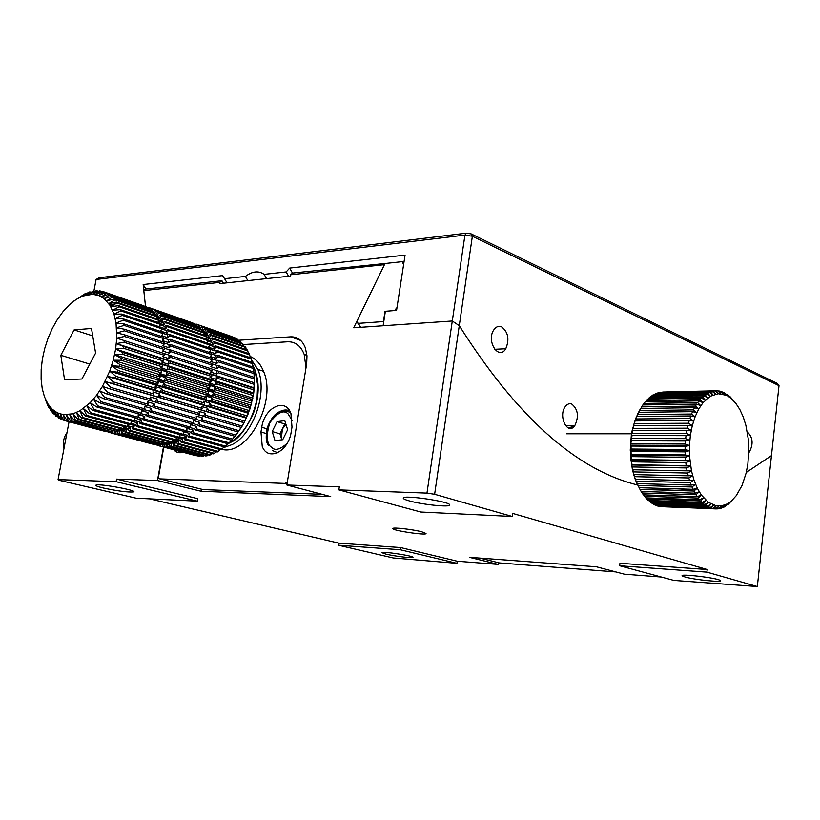 <?xml version="1.0" encoding="UTF-8"?>
<svg xmlns="http://www.w3.org/2000/svg" width="820" height="820" viewBox="0 0 820 820"><rect width="100%" height="100%" fill="white"/><g stroke="black" fill="none" stroke-linecap="round" stroke-linejoin="round"><path stroke-width="1.23" d="M499.38 562.93L615.81 571.919M272.209 431.545L274.987 440.586L282.705 439.725L287.635 429.731L284.786 420.67L277.078 421.623L272.209 431.545L279.979 433.841L284.827 423.981L277.078 421.623M281.834 439.827L279.979 433.841M284.827 423.981L285.79 423.868M281.988 439.807L281.373 438.341L282.398 428.911L286.006 424.565M172.005 449.309L174.988 450.108M403.614 264.532L396.849 308.474M403.337 264.009L402.231 261.652L403.635 264.358M396.562 308.002L394.697 310.555L385.021 311.313L383.422 321.583L358.279 323.377L357.223 322.239L357.602 319.913L385 263.517L402.231 261.652M67.004 432.57C63.673 437.255 62.668 442.554 63.991 448.448M471.213 233.905L472.361 236.242L464.94 235.073L96.094 279.487L99.169 277.755L466.416 233.146L471.213 233.905L776.55 383.104L779 385.677L771.456 455.623L746.292 472.422L771.456 455.623L757.331 586.546L673.825 580.406L619.643 565.759L706.912 572.134L757.331 586.546M238.251 340.279L290.68 336.835C297.537 336.62 302.447 340.351 305.409 348.029L306.967 355.993L306.68 363.66L286.856 485.009L339.326 486.824L338.844 489.878L426.964 493.107L452.291 320.999L353.707 327.795L384.447 264.665L290.413 274.792L290.198 276.094L219.391 283.659L219.616 282.418L143.797 290.587L145.519 306.465L143.172 284.54L222.486 275.622L224.588 278.708L245.416 276.412C252.345 271.184 258.577 270.497 264.122 274.351L286.149 271.933L289.685 268.079L405.059 255.112L396.552 310.411L385.369 311.282L383.124 325.765L452.291 320.999L459.272 325.683C516.938 416.919 576.368 470.014 637.56 484.968C576.368 470.014 516.938 416.919 459.272 325.683L472.361 236.242L779 385.677M619.643 565.759L619.951 563.268L707.209 569.521L512.623 513.412L512.213 516.467L434.62 494.286L459.272 325.683L452.291 320.999L464.94 235.073L466.416 233.146M748.783 452.558L749.306 452.086C753.416 444.327 752.944 437.788 747.891 432.478L747.358 432.304M571.724 404.055C569.346 403.225 567.214 404.055 565.318 406.535C557.826 416.119 567.758 435.943 574.789 425.682C579.084 416.498 578.069 409.282 571.724 404.055M501.553 326.842C498.457 325.694 495.792 326.811 493.578 330.214C486.178 341.602 498.939 360.738 505.776 348.746C509.599 339.337 508.195 332.028 501.553 326.842M630.99 433.79L628.151 433.79M96.094 279.487L93.869 291.202M143.172 284.54L145.898 289.009M224.588 278.708L227.017 282.849M247.845 280.624L245.416 276.412M264.122 274.351L266.551 278.626M573.211 427.292L571.017 428.286M288.579 276.268L286.149 271.933M286.856 485.009L330.737 496.602L201.013 491.241L157.471 480.52L116.594 479.105L197.825 498.683L197.394 501.163L136.11 498.191L59.173 480.305L58.066 479.577L116.122 481.709L116.594 479.105M149.455 498.837L338.803 543.137L400.56 547.565L457.242 561.228L498.15 564.396L469.368 557.313L596.335 566.774L624.327 574.174L661.361 577.034M421.818 531.811L426.041 533.523C426.564 535.675 391.55 530.417 392.841 528.541C392.493 527.106 412.675 529.371 421.818 531.811M69.054 421.767L58.066 479.577M157.471 480.52L163.446 447.023M512.213 516.467L420.793 512.029L338.844 489.878M696.282 488.997C681.994 490.975 667.162 490.667 651.787 488.084M707.209 569.521L706.912 572.134M498.15 564.396L498.386 562.684M338.803 543.137L338.476 545.239L393.18 557.959L456.945 563.33L457.242 561.228M400.56 547.565L400.232 549.749L456.945 563.33M338.476 545.239L400.232 549.749M116.122 481.709L197.394 501.163M201.371 489.161L201.013 491.241M434.62 494.286L426.964 493.107M409.272 500.887C405.162 499.739 403.153 498.806 403.245 498.078C402.866 494.583 450.785 501.666 449.739 504.956C450.754 507.539 422.29 504.648 409.272 500.887M103.556 488.064C97.477 486.598 94.976 485.604 96.053 485.071C99.538 483.421 138.477 490.575 133.486 491.918C127.981 492.389 118.008 491.108 103.556 488.064M143.797 290.587L144.925 289.111L221.933 280.737L219.616 282.418M387.142 263.281L292.74 273.039L290.413 274.792M685.079 577.014L682.363 575.968C678.253 573.293 717.582 577.936 720.165 580.457C723.875 582.723 694.653 579.822 685.079 577.014M385.974 554.135L381.751 552.639C381.392 550.999 414.028 555.929 412.983 557.344C413.393 558.481 394.727 556.257 385.974 554.135M223.409 283.238L221.933 280.737M322.168 494.337L203.011 489.56L159.838 478.87L287.103 483.492M243.499 344.554L287.625 341.796C295.303 341.581 300.817 345.773 304.179 354.394L306.024 367.77M163.805 447.115L158.629 476.133L158.854 478.193L159.838 478.87M287.369 481.893L285.514 483.072M173.758 449.831C176.3 452.548 179.385 453.357 183.014 452.25M291.992 427.117L290.926 413.423C285.38 397.239 264.368 407.56 261.754 427.261L260.965 431.986L262.246 446.418C267.873 461.732 288.558 451.738 291.202 431.945L291.992 427.117M221.656 449.288C247.414 456.607 277.355 401.482 263.497 371.276C260.463 363.854 256.004 358.914 250.131 356.433M73.779 301.114L85.198 293.632L82.758 296.051L88.826 292.186L89.872 291.858L86.079 294.995L93.449 291.059L89.359 294.401L95.94 290.803L96.944 290.772L92.568 294.288L99.374 290.874L100.358 290.997L95.673 294.657L102.695 291.479L103.638 291.746L98.656 295.497L105.872 292.596L106.764 293.017L101.485 296.83L108.865 294.226L109.706 294.8L104.14 298.623L111.663 296.368L112.442 297.086L106.59 300.878L114.246 299.003L114.943 299.853L108.824 303.584L116.573 302.108L117.065 302.867L110.813 306.721L118.633 305.675L119.177 306.793L112.545 310.247L120.407 309.663L120.868 310.893L114 314.162L121.873 314.05L122.241 315.392L115.169 318.416L123.02 318.795L123.297 320.231L116.04 322.988L123.84 323.859L124.015 325.386L116.594 327.826L124.312 329.209L124.384 330.819L116.829 332.899L124.445 334.796L124.414 336.456L116.748 338.168L124.22 340.577L124.086 342.278L116.348 343.58L123.646 346.491L123.42 348.223L115.62 349.094L122.733 352.487L122.405 354.24L114.585 354.65L121.483 358.514L121.052 360.267L113.252 360.216L119.894 364.531L119.382 366.263L111.612 365.73L117.998 370.476L117.393 372.178L109.706 371.152L115.804 376.288L115.118 377.948L107.522 376.441L113.334 381.925L112.576 383.524L105.103 381.526L110.608 387.347L109.777 388.864L102.469 386.384L107.656 392.483L106.754 393.918L99.63 390.966L104.499 397.31L103.545 398.643L96.617 395.24L101.157 401.779L100.163 402.999L93.46 399.155L97.672 405.849L96.637 406.945L90.19 402.692L94.074 409.487L93.008 410.461L86.828 405.818L90.395 412.665L89.308 413.505L83.404 408.514L86.664 415.361L85.567 416.058L79.95 410.748L82.912 417.564L81.815 418.108L76.496 412.511L79.171 419.245L78.095 419.635L73.072 413.782L75.471 420.393L74.415 420.629L69.7 414.571L71.852 421.008L70.817 421.09L66.41 414.869L68.337 421.09L67.343 421.019L63.242 414.674L64.954 420.65L64.001 420.424L60.198 413.997L61.725 419.676L60.823 419.297L57.318 412.829L58.681 418.2L54.622 411.209L55.842 416.222L52.121 409.139L53.238 413.782L52.521 412.983L49.835 406.638L50.871 410.881L47.796 403.727L48.206 406.515L45.469 399.781M82.758 296.051L92.568 294.288L98.656 295.497L104.14 298.623L110.116 305.522L114 314.162L116.04 322.988L116.748 338.168L115.62 349.094L113.252 360.216L109.706 371.152L102.469 386.384L96.617 395.24L90.19 402.692L79.95 410.748L73.072 413.782L63.242 414.674L57.318 412.829L52.121 409.139L47.796 403.727L44.465 396.808L42.22 388.608L41.123 379.383L41.174 369.43L42.384 359.047L44.7 348.551L48.052 338.229L52.337 328.41L57.441 319.369L63.212 311.385L69.474 304.702L76.055 299.536L82.758 296.051M160.863 444.963L160.208 446.131L159.234 445.895L196.646 455.623M164.81 444.245L163.662 446.623L162.647 446.531L198.788 456.197L200.521 455.869M166.183 446.664L166.081 444.266L168.274 444.132L167.239 446.603L166.183 446.664L202.345 456.361L204.457 455.602M169.832 446.295L169.576 443.968L171.81 443.538L170.909 446.09L169.832 446.295L206.004 456.022L208.434 454.833M173.543 445.414L173.133 443.189L175.398 442.452L174.629 445.065L173.543 445.414L209.725 455.182L212.421 453.573M177.294 444.03L176.741 441.929L179.016 440.893L178.391 443.538L177.294 444.03L213.477 453.86L216.398 451.82M181.056 442.164L180.349 440.186L182.624 438.854L182.153 441.529L181.056 442.164L217.238 452.045L220.334 449.596M184.797 439.807L183.946 437.982L186.191 436.363L185.873 439.028L184.797 439.807L220.969 449.77L224.198 446.9M188.487 436.978L187.503 435.338L189.697 433.442L189.543 436.076L188.487 436.978L224.639 447.023L227.95 443.774M192.085 433.718L190.968 432.253L193.1 430.1L193.1 432.683L192.085 433.718L228.226 443.856L231.578 440.237M195.56 430.029L194.33 428.768L196.369 426.38L196.544 428.891L195.56 430.029L231.681 440.268L241.592 427.22L248.45 413.3L248.234 412.019L251.699 403.245L251.576 401.021L253.739 392.985L254.518 382.878L253.913 372.147L254.241 377.917M235.934 435.266L244.124 422.782L250.213 408.319L253.739 392.985L254.425 377.979M254.036 373.643L218.427 361.876L218.315 360.359L253.913 372.147L253.267 367.135L217.71 355.255L217.925 356.71L216.377 358.504L215.926 355.47L217.71 355.255M253.062 367.073L252.273 362.378L216.767 350.406L217.074 351.78L215.609 353.728L214.963 350.857L216.767 350.406M251.894 362.245L250.961 357.909L215.496 345.856L215.896 347.147L214.522 349.228L213.682 346.553L215.496 345.856M250.387 357.715L249.331 353.768L213.907 341.643L214.399 342.832L213.128 345.035L212.093 342.565L213.907 341.643M248.552 353.502L247.394 349.976L212.011 337.799L212.585 338.875L211.437 341.181L210.227 338.947L212.011 337.799M246.42 349.648L245.19 346.583L209.838 334.355L210.494 335.318L209.469 337.696L208.085 335.708L209.838 334.355M243.991 346.173L242.71 343.601L207.398 331.341L208.136 332.172L207.234 334.611L205.697 332.879L207.398 331.341M241.285 343.108L240.004 341.048L204.723 328.769L205.523 329.466L204.754 331.946L203.083 330.491L204.723 328.769M238.323 340.464L237.082 338.957L201.822 326.657L202.683 327.221L202.068 329.712L200.264 328.543L201.822 326.657M235.125 338.27L198.737 325.027L199.66 325.448L199.321 327.211M231.701 336.538L196.451 324.166L195.201 324.341M90.805 292.186L89.872 291.858M86.92 293.396L86.254 293.16M48.769 407.56L49.354 407.724M50.871 410.881L51.732 411.117M53.238 413.782L54.386 414.09M55.842 416.222L57.308 416.621M58.681 418.2L60.485 418.682M61.725 419.676L63.909 420.26M64.954 420.65L105.329 431.453L64.001 420.424M68.337 421.09L108.752 431.914L67.343 421.019M71.852 421.008L112.299 431.863L70.817 421.09M75.471 420.393L115.938 431.289L74.415 420.629M79.171 419.245L119.648 430.192L118.572 430.561L78.095 419.635M82.912 417.564L123.4 428.583L122.313 429.096L81.815 418.108M86.664 415.361L127.161 426.461L126.075 427.128L85.567 416.058M90.395 412.665L130.892 423.848L129.816 424.657L89.308 413.505M94.074 409.487L134.572 420.762L133.506 421.705L93.008 410.461M97.672 405.849L138.16 417.236L137.124 418.303L96.637 406.945M101.157 401.779L141.624 413.28L140.63 414.469L100.163 402.999M104.499 397.31L144.935 408.934L143.992 410.236L103.545 398.643M107.656 392.483L148.071 404.239L147.18 405.633L106.754 393.918M110.608 387.347L150.993 399.227L150.173 400.713L109.777 388.864M113.334 381.925L153.688 393.959L152.93 395.506L112.576 383.524M115.804 376.288L156.118 388.454L155.441 390.074L115.118 377.948M117.998 370.476L158.26 382.776L157.665 384.436L117.393 372.178M119.894 364.531L160.105 376.974L159.603 378.676L119.382 366.263M121.483 358.514L161.642 371.101L161.232 372.813L121.052 360.267M122.733 352.487L162.842 365.207L162.524 366.919L122.405 354.24M123.646 346.491L163.703 359.334L163.487 361.036L123.42 348.223M124.22 340.577L164.215 353.553L164.102 355.224L124.086 342.278M124.445 334.796L164.379 347.895L164.369 349.525L124.414 336.456M124.312 329.209L164.195 342.422L164.287 343.99L124.384 330.819M123.84 323.859L163.662 337.184L163.846 338.68L124.015 325.386M123.02 318.795L162.79 332.202L163.077 333.617L123.297 320.231M121.873 314.05L161.581 327.539L161.97 328.861L122.241 315.392M120.407 309.663L160.064 323.223L160.535 324.443L120.868 310.893M118.633 305.675L158.239 319.298L158.793 320.394L119.177 306.793M116.573 302.108L156.118 315.782L156.763 316.766L117.198 303.103M114.246 299.003L153.74 312.717L154.457 313.558L114.943 299.853M111.663 296.368L151.905 310.811L112.442 297.086M108.865 294.226L149.127 308.545L109.706 294.8M105.872 292.596L146.134 306.762L106.764 293.017M142.967 305.553L103.638 291.746M102.274 291.664L100.358 290.997M98.502 291.315L96.944 290.772M155.974 444.768L159.244 445.772M160.208 446.131L196.339 455.797M163.662 446.623L199.813 456.299M167.239 446.603L203.401 456.309M170.909 446.09L207.081 455.828M174.629 445.065L210.812 454.854M178.391 443.538L214.573 453.388M182.153 441.529L218.325 451.43M185.873 439.028L222.046 449.022M189.543 436.076L225.695 446.152M193.1 432.683L229.241 442.851M196.544 428.891L232.654 439.151M234.981 436.301L198.891 425.959L199.824 424.709L235.914 435.082M238.107 431.986L202.038 421.531L202.919 420.188L238.979 430.674M241.018 427.363L204.979 416.785L205.789 415.361L241.818 425.959M243.694 422.464L207.685 411.773L208.423 410.266L244.421 420.988M246.102 417.329L210.135 406.515L210.801 404.957L246.758 415.801M248.234 412.019L212.308 401.082L212.882 399.473L248.798 410.451M250.069 406.566L214.184 395.496L214.666 393.866L250.541 404.967M251.576 401.021L215.742 389.828L216.131 388.178L251.955 399.401M252.765 395.435L216.972 384.119L217.259 382.468L253.042 393.815M253.605 389.859L217.853 378.42L218.048 376.78L253.78 388.249M254.097 384.334L218.397 372.782L218.489 371.163L254.179 382.745M254.241 378.912L218.591 367.257L218.581 365.679L254.22 377.364M253.493 368.569L217.925 356.71M252.601 363.731L217.074 351.78M251.371 359.18L215.896 347.147M249.833 354.937L214.399 342.832M247.988 351.042L212.585 338.875M245.856 347.526L210.494 335.318M243.458 344.42L208.136 332.172M240.813 341.745L205.523 329.466M237.954 339.521L202.683 327.221M234.899 337.748L199.66 325.448M195.324 324.146L193.592 323.541M108.752 431.914L109.029 431.33M112.299 431.863L112.688 430.92M115.938 431.289L116.399 429.977M119.648 430.192L120.15 428.511M123.4 428.583L123.892 426.533M127.161 426.461L127.602 424.053M130.892 423.848L131.241 421.101L137.811 422.925L135.556 424.606L130.964 423.335M134.572 420.762L134.757 418.046L141.317 419.891L139.113 421.849L134.583 420.588M138.16 417.236L138.19 414.571L144.74 416.427L142.598 418.651L138.026 417.37M141.624 413.28L141.491 410.697L148.041 412.562L145.98 415.043L141.276 413.7M144.935 408.934L144.638 406.453L151.188 408.339L149.23 411.045L144.412 409.662M148.071 404.239L147.61 401.872L154.16 403.788L152.305 406.689L147.415 405.275M150.993 399.227L150.378 397.013L156.917 398.94L155.205 402.025L150.255 400.57M153.688 393.959L152.909 391.898L159.449 393.856L157.881 397.085L152.93 395.506M156.118 388.454L155.195 386.579L161.714 388.557L160.32 391.909L155.441 390.074M158.26 382.776L157.194 381.095L163.723 383.094L162.493 386.548L155.964 384.57L157.665 384.436M160.105 376.974L158.916 375.509L165.425 377.528L164.389 381.044L157.87 379.045L159.603 378.676M161.642 371.101L160.32 369.861L166.829 371.901L165.978 375.447L159.47 373.428L161.232 372.813M162.842 365.207L161.417 364.203L167.915 366.263L167.27 369.81L160.761 367.76L162.524 366.919M163.703 359.334L168.664 360.656L168.233 364.183L161.735 362.112L163.487 361.036M164.215 353.563L169.084 355.142L168.858 358.606L162.38 356.515L164.102 355.224M164.379 348.192L169.176 349.761L169.156 353.133L162.678 351.021L164.369 349.525M164.236 343.006L168.92 344.554L169.115 347.813L162.647 345.681L164.287 343.99M163.774 338.055L168.336 339.582L168.746 342.688L162.288 340.546L163.846 338.68M163.026 333.381L167.434 334.867L168.038 337.799L161.591 335.646L163.077 333.617M161.878 328.994L166.204 330.46L167.013 333.197L160.576 331.024L161.97 328.861M160.279 324.894L164.676 326.391L165.681 328.912L159.244 326.729L160.535 324.443M157.778 322.444L158.793 320.394M156.005 318.529L156.763 316.766M153.924 315.023L154.457 313.558M151.556 311.948L151.905 310.811M148.922 309.335L149.127 308.545M159.234 445.895L159.316 444.819M162.647 446.531L162.688 444.368M198.891 425.959L197.548 424.904L199.485 422.29L199.824 424.709M202.038 421.531L200.592 420.701L202.417 417.882L202.919 420.188M204.979 416.785L203.452 416.181L205.133 413.198L205.789 415.361M207.685 411.773L206.086 411.394L207.624 408.257L208.423 410.266M210.135 406.515L208.475 406.382L209.848 403.122L210.801 404.957M212.308 401.082L210.596 401.175L211.796 397.833L212.882 399.473M214.184 395.496L212.441 395.834L213.446 392.421L214.666 393.866M215.742 389.828L213.979 390.402L214.789 386.958L216.131 388.178M216.972 384.119L215.209 384.918L215.814 381.474L217.259 382.468M217.853 378.42L216.111 379.445L216.5 376.021L218.048 376.78M218.397 372.782L216.675 374.022L216.859 370.65L218.489 371.163M218.591 367.257L216.91 368.682L216.89 365.402L218.581 365.679M218.427 361.876L216.808 363.496L216.572 360.328L218.315 360.359M197.784 326.35L198.737 325.027M196.451 324.166L196.349 324.915M116.358 430.121L119.915 431.074L116.112 430.797M119.874 429.465L123.43 430.428L119.197 430.356M123.471 428.317L127.008 429.28L124.753 430.059L120.068 428.788M126.905 426.625L130.616 427.64L128.34 428.727L123.676 427.456M130.175 424.391L134.234 425.518L131.958 426.912L127.315 425.631M158.414 321.173L162.862 322.701L164.041 324.976L160.238 323.685M156.292 317.863L160.781 319.41L162.124 321.43L158.732 320.261M153.934 314.982L158.445 316.54L159.941 318.293L156.599 317.145M154.437 313.619L157.522 315.587L154.139 314.419M151.649 311.651L154.037 313.045M166.081 444.266L164.881 443.938M165.117 443.282L168.274 444.132M169.576 443.968L167.987 443.538M168.653 442.677L171.81 443.538M173.133 443.189L168.838 442.031M172.261 441.601L175.398 442.452M176.741 441.929L172.456 440.76M175.705 439.981L179.016 440.893M180.349 440.186L176.105 439.028M178.965 437.849L182.624 438.854M183.946 437.982L179.744 436.824M137.811 422.925L137.463 425.662L136.376 426.461L178.606 438.095L179.683 437.327L180.01 434.651L186.191 436.363M187.503 435.338L183.362 434.18M141.317 419.891L141.132 422.597L140.076 423.53L182.296 435.266L183.352 434.354L183.506 431.709L189.697 433.442M190.968 432.253L186.796 431.074M144.74 416.427L144.72 419.082L143.684 420.147L185.894 431.976L186.919 430.951L186.919 428.358L193.1 430.1M194.33 428.768L190.014 427.538M148.041 412.562L148.184 415.145L147.19 416.324L189.379 428.276L190.363 427.128L190.189 424.606L196.369 426.38M197.548 424.904L193.13 423.632M151.188 408.339L151.495 410.82L150.552 412.111L192.71 424.186L193.643 422.935L193.315 420.506L199.485 422.29M200.592 420.701L196.093 419.389M154.16 403.788L154.621 406.146L153.729 407.54L195.867 419.748L196.738 418.395L196.246 416.088L202.417 417.882M203.452 416.181L198.891 414.848M156.917 398.94L157.542 401.154L156.712 402.63L198.809 414.981L199.629 413.546L198.973 411.373L205.133 413.198M206.086 411.394L199.926 409.569L201.525 409.938L202.263 408.432L201.464 406.423L207.624 408.257M208.475 406.382L202.325 404.526L203.985 404.67L204.641 403.102L203.698 401.257L209.848 403.122M210.596 401.175L204.446 399.309L206.158 399.207L206.742 397.597L205.646 395.947L211.796 397.833M212.441 395.834L206.302 393.948L208.044 393.61L208.526 391.96L207.306 390.525L213.446 392.421M213.979 390.402L207.849 388.495L209.602 387.921L210.002 386.251L208.659 385.031L214.789 386.958M215.209 384.918L209.079 382.991L210.842 382.192L211.14 380.521L209.695 379.527L215.814 381.474M216.111 379.445L209.992 377.497L211.734 376.472L211.929 374.812L210.391 374.053L216.5 376.021M216.675 374.022L210.566 372.044L212.288 370.804L212.38 369.184L216.859 370.65M216.91 368.682L210.812 366.704L212.482 365.259L212.482 363.67L170.857 350.017L170.847 351.647L169.156 353.133M212.482 363.957L216.89 365.402M216.808 363.496L210.709 361.497L212.339 359.867L212.226 358.34L170.662 344.564L170.755 346.132L169.115 347.813M212.267 358.904L216.572 360.328M216.377 358.504L210.289 356.474L211.837 354.681L211.632 353.215L170.119 339.337L170.304 340.833L168.746 342.688M211.755 354.076L215.926 355.47M215.609 353.728L209.53 351.698L210.996 349.74L210.689 348.356L169.238 334.375L169.525 335.79L168.038 337.799M210.955 349.515L214.963 350.857M214.522 349.228L208.454 347.178L209.828 345.087L209.428 343.795L168.018 329.732L168.407 331.044L167.013 333.197M209.746 345.22L213.682 346.553M213.128 345.035L207.06 342.975L208.331 340.761L207.839 339.572L166.491 325.427L166.962 326.637L165.681 328.912M208.085 341.202L212.093 342.565M211.437 341.181L208.034 340.023M206.158 337.553L210.227 338.947M209.469 337.696L206.466 336.671M203.985 334.293L208.085 335.708M207.234 334.611L204.282 333.596M201.576 331.454L205.697 332.879M204.754 331.946L201.781 330.911M202.068 330.132L203.083 330.491M199.229 328.184L200.264 328.543M107.697 431.843L110.925 432.847M109.152 431.371L108.609 432.222M113.078 431.023L111.879 433.206L110.915 432.97L111.018 431.863M116.481 431.228L115.302 433.667L114.298 433.585L114.359 431.371M119.915 431.074L118.859 433.626L117.813 433.688L117.731 431.228M123.43 430.428L122.498 433.052L121.432 433.278L121.206 430.9M127.008 429.28L126.218 431.966L125.132 432.335L124.753 430.059M130.616 427.64L129.97 430.367L128.873 430.879L128.34 428.727M134.234 425.518L133.732 428.255L132.635 428.921L131.958 426.912M136.376 426.461L135.556 424.606M140.076 423.53L139.113 421.849M143.684 420.147L142.598 418.651M147.19 416.324L145.98 415.043M150.552 412.111L149.23 411.045M153.729 407.54L152.305 406.689M156.712 402.63L155.205 402.025M159.449 393.856L160.228 395.906L159.47 397.454L157.881 397.085M161.714 388.557L162.647 390.422L161.97 392.032L160.32 391.909M163.723 383.094L164.789 384.775L164.195 386.425L162.493 386.548M165.425 377.528L166.624 378.994L166.122 380.685L164.389 381.044M166.829 371.901L168.151 373.141L167.741 374.842L165.978 375.447M167.915 366.263L169.34 367.268L169.033 368.969L167.27 369.81M168.664 360.656L170.191 361.425L169.976 363.116L168.233 364.183M169.084 355.142L170.693 355.654L170.591 357.315L168.858 358.606M169.176 349.761L170.857 350.017M168.92 344.554L170.662 344.564M168.336 339.582L170.119 339.337M167.434 334.867L169.238 334.375M166.204 330.46L168.018 329.732M164.676 326.391L166.491 325.427M162.862 322.701L164.656 321.512L165.22 322.608L164.041 324.976M160.781 319.41L162.534 318.006L163.18 318.98L162.124 321.43M158.445 316.54L160.146 314.941L160.863 315.782L159.941 318.293M155.872 314.121L157.522 312.328L158.301 313.035L157.522 315.587M153.094 312.164L154.672 310.206L155.513 310.77L154.867 313.342M150.654 309.939L151.618 308.566L152.53 308.996L152.028 311.559M148.112 307.92L149.353 307.715L149.117 309.406M110.915 432.97L154.15 444.255M114.298 433.585L156.466 444.87L157.748 444.399M117.813 433.688L160.002 445.004L161.048 444.942L161.427 444.03M121.432 433.278L163.641 444.624L164.717 444.419L165.168 443.148M125.132 432.335L167.352 443.743L168.438 443.394L168.92 441.755M128.873 430.879L171.103 442.349L172.2 441.857L172.671 439.868M132.635 428.921L174.865 440.463L175.962 439.827L176.382 437.48M205.543 338.783L206.537 336.794L205.953 335.718L164.656 321.512M203.698 334.949L204.446 333.228L203.79 332.264L162.534 318.006M201.566 331.495L202.089 330.081L201.361 329.24L160.146 314.941M199.147 328.471L199.485 327.364L198.686 326.667L157.522 312.328M196.462 325.888L196.656 325.12L195.796 324.556L154.672 310.206M193.551 323.767L192.71 322.916L151.618 308.566M190.414 322.116L149.353 307.715M111.879 433.206L154.027 444.471M115.302 433.667L157.481 444.963M118.859 433.626L161.048 444.942M122.498 433.052L164.717 444.419M126.218 431.966L168.438 443.394M129.97 430.367L172.2 441.857M133.732 428.255L175.962 439.827M137.463 425.662L179.683 437.327M141.132 422.597L183.352 434.354M144.72 419.082L186.919 430.951M148.184 415.145L190.363 427.128M151.495 410.82L193.643 422.935M154.621 406.146L196.738 418.395M157.542 401.154L199.629 413.546M201.525 409.938L159.47 397.454M160.228 395.906L202.263 408.432M203.985 404.67L161.97 392.032M162.647 390.422L204.641 403.102M206.158 399.207L164.195 386.425M164.789 384.775L206.742 397.597M208.044 393.61L166.122 380.685M166.624 378.994L208.526 391.96M209.602 387.921L167.741 374.842M168.151 373.141L210.002 386.251M210.842 382.192L169.033 368.969M169.34 367.268L211.14 380.521M211.734 376.472L169.976 363.116M170.191 361.425L211.929 374.812M212.288 370.804L170.591 357.315M170.693 355.654L212.38 369.184M212.482 365.259L170.847 351.647M212.339 359.867L170.755 346.132M211.837 354.681L170.304 340.833M210.996 349.74L169.525 335.79M209.828 345.087L168.407 331.044M208.331 340.761L166.962 326.637M206.537 336.794L165.22 322.608M204.446 333.228L163.18 318.98M202.089 330.081L160.863 315.782M199.485 327.364L158.301 313.035M196.656 325.12L155.513 310.77M193.633 323.346L152.53 308.996M148.236 307.705L146.103 306.967M94.679 291.489L93.449 291.059M74.097 329.906L60.834 355.296L64.554 379.752L81.918 379.004L95.591 353.102L91.492 328.471L74.097 329.906L92.721 335.882M228.903 443.189C243.253 434.856 252.611 420.086 256.978 398.899L257.941 386.568L254.815 369.543L252.826 365.361M242.156 432.191C249.772 423.007 254.733 411.988 257.049 399.135L257.705 382.161M254.538 369.451L252.949 366.222M60.834 355.296L89.78 364.101M112.176 304.732L108.824 303.584M254.292 387.891L116.348 343.58M253.739 392.985L115.62 349.094M252.878 398.12L114.585 354.65M251.699 403.245L113.252 360.216M250.213 408.319L111.612 365.73M248.45 413.3L109.706 371.152M246.41 418.128L107.522 376.441M244.124 422.782L105.103 381.526M660.377 506.483L715.655 508.902L714.076 508.759L716.26 505.817L712.846 508.543L711.268 508.144L713.605 505.12L710.048 507.713L708.5 507.037L710.991 503.972L707.301 506.411L705.784 505.468L708.429 502.383L704.626 504.638L703.16 503.439L705.958 500.354L702.043 502.404L700.628 500.958L703.591 497.904L699.562 499.739L698.23 498.047L701.336 495.044L697.226 496.643L695.975 494.726L699.234 491.805L695.042 493.158L693.884 491.026L697.297 488.218L693.033 489.294L691.988 486.977L695.534 484.292L691.219 485.102L690.286 482.601L693.966 480.069L689.61 480.592L688.81 477.947L692.613 475.6L688.236 475.825L687.56 473.037L691.475 470.895L687.088 470.834L686.555 467.943L690.573 466.016L686.197 465.657L685.807 462.675L689.917 460.994L685.561 460.338L685.315 457.304L689.507 455.869L685.182 454.936L685.089 451.871L689.353 450.692L685.079 449.483L685.141 446.418L689.446 445.516L685.243 444.04L685.448 440.996L689.784 440.381L685.663 438.638L686.022 435.645L690.378 435.317L686.35 433.349L686.852 430.428L691.219 430.387L687.293 428.194L687.929 425.375L692.295 425.631L688.482 423.233L689.251 420.537L693.587 421.08L689.907 418.497L690.809 415.945L695.104 416.775L691.547 414.038L692.572 411.66L696.816 412.757L693.402 409.887L694.53 407.694L698.712 409.057L695.442 406.074L696.672 404.096L700.772 405.705L697.656 402.64L698.968 400.877L702.976 402.722L700.024 399.596L701.407 398.079L705.313 400.139L702.514 396.993L703.97 395.711L707.762 397.977L705.118 394.82L706.625 393.795L710.294 396.244L707.814 393.108L709.351 392.339L712.898 394.943L710.561 391.857L712.139 391.365L715.542 394.102L713.359 391.089L714.937 390.863L718.207 393.713L716.168 390.791L717.756 390.832L720.872 393.774L718.976 390.966L720.544 391.284L723.517 394.287L721.754 391.622L720.903 391.642M654.38 504.382L656.43 505.632L710.048 507.713M657.343 505.663L659.28 506.442L712.846 508.543M648.712 500.477L650.906 502.629L704.626 504.638M643.536 494.86L645.75 497.863L699.562 499.739M646.047 497.873L648.261 500.456L702.043 502.404M696.672 404.096L642.849 404.947L637.888 413.423L633.265 425.887L633.942 425.621L632.169 430.5L631.318 435.276L631.984 435.594L631.625 438.505L630.703 440.176L631.4 440.791L630.354 445.157L631.082 446.059L631.021 449.032L630.252 450.17L631.502 459.579L630.826 460.133L632.148 464.735L631.492 465.001L632.517 466.959L633.563 474.288L636.535 482.713L641.137 491.457L695.042 493.158M639.825 409.836L635.582 418.723L632.169 430.5L632.835 430.52L631.318 435.276L630.252 450.17L631.031 451.348L631.123 454.331L630.416 455.182L632.415 469.737L634.947 478.624L640.194 489.806M641.178 491.457L643.362 494.849L697.226 496.643M701.407 398.079L647.687 399.094L645.442 401.82M706.625 393.795L652.997 394.933L650.813 396.788M703.97 395.711L650.291 396.798L648.066 399.094M712.139 391.365L658.614 392.565L656.615 393.497M716.168 390.791L662.693 392.042M714.937 390.863L659.628 392.544M709.351 392.339L655.785 393.518L653.673 394.922M698.968 400.877L645.197 401.82L642.962 404.947M651.49 502.65L653.632 504.351L707.301 506.411M721.754 391.622L731.122 398.428L735.724 403.214L739.794 409.426L743.207 416.878L745.872 425.313L748.301 439.253L748.824 449.011L747.901 463.587L746.19 472.863L742.069 485.409L736.329 495.546L731.788 500.6L725.187 506.504L726.827 504.074L721.6 505.837L716.26 505.817L708.429 502.383L701.336 495.044L697.297 488.218L693.966 480.069L691.475 470.895L689.507 455.869L689.446 445.516L690.378 435.317L692.295 425.631L695.104 416.775L698.712 409.057L702.976 402.722L710.294 396.244L718.207 393.713L726.12 395.24L724.49 392.739L728.662 396.624L727.145 394.297L728.601 395.373L731.122 398.428L729.708 396.296L735.519 402.928M736.093 495.864L727.822 504.802L729.349 502.547L723.998 507.119L722.471 507.775L724.234 505.171L721.262 508.174L719.693 508.574L721.6 505.837L718.474 508.779L716.885 508.902L718.935 506.053L715.655 508.902M718.976 390.966L717.92 390.996M724.49 392.739L723.814 392.749M724.593 506.483L725.187 506.504M718.73 508.533L719.693 508.574M721.692 507.744L722.471 507.775M660.53 506.647L714.076 508.759M654.852 504.966L708.5 507.037M657.671 506.042L711.268 508.144M715.706 508.861L716.885 508.902M649.409 501.461L703.16 503.439M644.387 496.213L698.23 498.047M646.826 499.042L700.628 500.958M639.969 489.386L693.884 491.026M691.219 485.102L637.253 483.626M636.31 481.196L690.286 482.601M693.033 489.294L639.098 487.705M638.032 485.45L691.988 486.977M642.091 492.984L695.975 494.726M633.532 471.91L687.56 473.037M688.236 475.825L634.219 474.616M686.197 465.657L632.148 464.735M631.759 461.844L685.807 462.675M687.088 470.834L633.06 469.768M632.517 466.959L686.555 467.943M631.031 451.348L685.089 451.871M685.182 454.936L631.123 454.331M685.243 444.04L631.185 443.743M631.4 440.791L685.448 440.996M685.079 449.483L631.021 449.032M631.082 446.059L685.141 446.418M685.561 460.338L631.502 459.579M631.256 456.627L685.315 457.304M689.61 480.592L635.623 479.249M634.803 476.676L688.81 477.947M632.835 430.52L686.852 430.428M686.35 433.349L632.322 433.36M688.482 423.233L634.495 423.54M635.285 420.916L689.251 420.537M687.293 428.194L633.286 428.358M633.942 425.621L687.929 425.375M638.667 412.296L692.572 411.66M691.547 414.038L637.632 414.602M695.442 406.074L641.599 406.874M693.402 409.887L639.518 410.574M640.666 408.442L694.53 407.694M689.907 418.497L635.951 418.938M636.873 416.468L690.809 415.945M700.024 399.596L646.273 400.58M705.118 394.82L651.47 395.927M702.514 396.993L648.815 398.038M710.561 391.857L657.015 393.046M713.359 391.089L659.864 392.288M707.814 393.108L654.206 394.256M697.656 402.64L643.854 403.532M685.663 438.638L631.625 438.505M631.984 435.594L686.022 435.645M652.084 503.439L705.784 505.468M631.318 435.276L690.378 435.317M632.169 430.5L691.219 430.387M630.703 440.176L689.784 440.381M630.416 455.182L689.507 455.869M630.354 445.157L689.446 445.516M630.252 450.17L689.353 450.692M630.826 460.133L689.917 460.994M631.492 465.001L690.573 466.016M499.8 563.032L479.823 558.092M277.713 452.742L272.568 450.621M290.618 412.685C283.874 409.436 274.731 408.647 267.125 428.03C265.526 437.327 266.059 443.097 268.714 445.352L267.074 437.982M273.255 417.493C278.462 410.994 283.904 408.719 289.573 410.687M287.143 443.343C279.979 449.667 274.823 450.99 271.676 447.32C266.531 444.389 265.895 436.219 269.77 422.812C277.57 412.419 283.689 409.446 288.107 413.905L292.391 420.803M358.279 323.377L360.749 327.313M289.685 268.079L292.525 273.193M568.639 428.101L574.297 425.682M300.714 340.474L290.68 336.835M266.92 428.798L261.754 427.261M260.965 431.986L266.151 433.513M252.222 364.234C259.858 378.44 260.135 395.158 253.072 414.387C245.436 430.029 237.984 439.346 230.727 442.349L228.708 443.374M223.327 447.751L232.347 444.491C253.739 433.688 267.853 392.155 257.849 369.389L250.51 358.34M357.889 323.305L360.421 327.334M565.564 425.723L574.789 425.682M494.655 349.299L505.776 348.746M304.179 354.394L306.916 355.357M263.497 371.276L257.849 369.389L251.596 360.472M110.116 305.522L117.065 302.867M254.518 380.367L254.231 377.794M253.554 369.123L254.815 369.543M635.582 418.723L636.648 417.052M707.957 397.823L706.901 396.941M643.915 403.45L697.717 402.558M566.415 433.79L631.554 433.79"/></g></svg>
